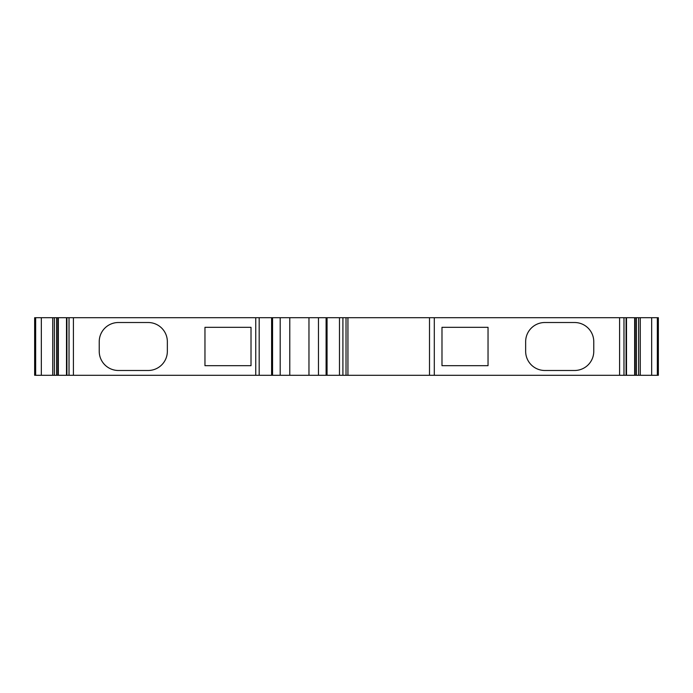 <?xml version="1.0" encoding="UTF-8"?>
<svg xmlns="http://www.w3.org/2000/svg" width="693" height="693" viewBox="0 0 693 693"><rect width="100%" height="100%" fill="white"/><g stroke="black" fill="none" stroke-linecap="round" stroke-linejoin="round"><path stroke-width="1.04" d="M118.416 370.486L148.163 370.486A19.187 19.187 0 0 0 167.351 351.299L167.351 341.701A19.187 19.187 0 0 0 148.163 322.514L118.416 322.514A19.187 19.187 0 0 0 99.229 341.701L99.229 351.299A19.187 19.187 0 0 0 118.416 370.486M634.658 375.285L634.658 317.715L658.35 317.715L658.35 375.285L34.65 375.285L34.65 317.715L35.482 317.715L35.482 375.285M634.658 317.715L35.482 317.715M204.963 327.313L251.013 327.313L251.013 365.687L204.963 365.687L204.963 327.313M289.778 375.285L289.778 317.715L289.778 375.285M640.271 317.715L640.271 375.285M636.451 317.715L636.451 375.285M441.987 365.687L488.037 365.687L488.037 327.313L441.987 327.313L441.987 365.687M525.649 351.299L525.649 341.701A19.187 19.187 0 0 1 544.837 322.514L574.584 322.514A19.187 19.187 0 0 1 593.771 341.701L593.771 351.299A19.187 19.187 0 0 1 574.584 370.486L544.837 370.486A19.187 19.187 0 0 1 525.649 351.299M429.504 317.715L429.504 375.285M347.938 317.715L347.938 375.285M56.549 317.715L56.549 375.285M52.729 317.715L52.729 375.285M255.743 317.715L255.743 375.285M73.406 317.715L73.406 375.285M35.655 317.715L35.655 375.285M657.518 317.715L657.518 375.285M657.345 317.715L657.345 375.285M651.663 317.715L651.663 375.285M638.634 317.715L638.634 375.285M635.178 317.715L635.178 375.285M626.091 317.715L626.091 375.285M623.977 317.715L623.977 375.285M619.594 317.715L619.594 375.285M434.294 317.715L434.294 375.285M346.024 317.715L346.024 375.285M342.914 317.715L342.914 375.285M339.475 317.715L339.475 375.285M327.053 317.715L327.053 375.285M318.459 317.715L318.459 375.285M280.189 317.715L280.189 375.285M271.604 317.715L271.604 375.285M259.182 317.715L259.182 375.285M69.023 317.715L69.023 375.285M66.909 317.715L66.909 375.285M57.822 317.715L57.822 375.285M54.366 317.715L54.366 375.285M41.337 317.715L41.337 375.285M626.507 375.285L626.507 317.715M326.1 375.285L326.1 317.715M308.965 375.285L308.965 317.715M272.557 375.285L272.557 317.715M66.493 375.285L66.493 317.715M58.342 375.285L58.342 317.715"/></g></svg>
